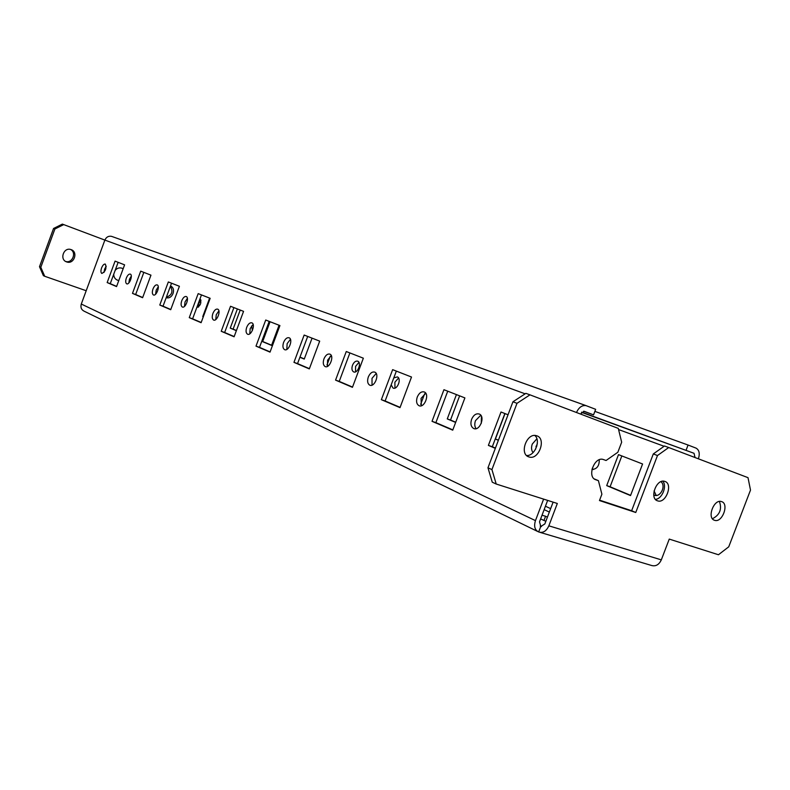 <?xml version="1.0" encoding="UTF-8"?>
<svg xmlns="http://www.w3.org/2000/svg" width="790" height="790" viewBox="0 0 790 790"><rect width="100%" height="100%" fill="white"/><g stroke="black" fill="none" stroke-linecap="round" stroke-linejoin="round"><path stroke-width="1.19" d="M668.705 447.535L657.487 455.524L653.3 453.944L664.489 445.995L668.705 447.535L748.012 477.664L750.5 490.096L728.745 546.808L718.456 554.748L669.258 539.096L661.319 559.863C659.018 564.731 655.769 566.608 651.572 565.482L539.995 532.351M657.487 455.524L635.762 512.493L599.462 500.554L601.891 494.185L598.405 480.646L595.838 479.767C586.713 477.239 594.337 456.304 603.244 459.484L606.078 460.491L617.849 452.255L621.671 442.212L618.284 428.387L529.971 394.842L517.006 403.315L491.933 469.586L496.219 484.033L557.325 503.477L548.843 525.824C546.413 531.077 543.135 533.161 539.017 532.065L538.365 531.808C534.741 529.893 533.773 526.16 535.462 520.62L543.619 499.112M118.767 280.628L117.434 280.154C114.965 279.087 113.74 277.093 113.76 274.16M115.142 270.417C116.96 268.235 119.122 267.474 121.64 268.116L123.181 268.679M537.526 531.403L84.115 311.181C81.331 309.729 80.383 307.35 81.291 304.041L104.873 240.091L63.713 224.607L54.895 228.991L53.552 228.478L39.5 266.704L40.813 267.297L54.895 228.991M53.552 228.478L62.351 224.103L63.713 224.607M496.219 484.033L492.259 482.206L487.973 467.808L512.937 401.784L525.883 393.351L529.971 394.842M545.851 521.291L540.627 518.921M542.039 515.189L545.574 516.275L543.964 520.501M545.574 516.275L547.421 517.144M653.755 494.896L653.992 495.014C660.114 498.174 666.483 485.939 660.904 481.693M654.071 490.916L656.184 495.419M591.927 469.497C596.914 469.161 599.363 465.922 599.264 459.76M592.243 468.243L593.211 469.556M535.966 446.251L536.835 446.123M481.446 416.32L481.268 423.41M391.178 384.868L393.025 388.048C397.301 390.24 401.853 378.578 397.37 376.909L393.795 377.897M398.575 378.005L394.882 382.202L394.97 388.068M352.508 365.257C351.481 368.545 351.856 370.757 353.624 371.893C357.554 373.927 361.899 362.719 357.761 361.198L357.692 361.168C355.638 360.724 353.91 362.087 352.508 365.257M358.937 362.363L355.589 366.372L355.53 371.843M251.497 326.053L252.425 330.398M536.874 438.786L532.272 444.079C531.107 447.496 531.364 450.349 533.023 452.64M537.348 443.289L535.511 449.332M471.61 419.273C470.257 423.687 470.919 426.748 473.615 428.457C479.599 431.597 485.613 416.537 479.352 414.069C476.192 413.17 473.615 414.908 471.61 419.273M480.794 415.224L475.491 420.635C474.395 423.884 474.583 426.551 476.064 428.664M417.258 397.044C415.975 401.241 416.528 404.115 418.947 405.665C424.319 408.499 429.967 394.19 424.339 392.008C421.495 391.228 419.144 392.906 417.258 397.044M425.751 393.252L421.06 398.387L421.327 405.764M368.298 377.018C367.064 381.007 367.528 383.713 369.7 385.135C374.559 387.702 379.891 374.095 374.796 372.139C372.228 371.458 370.056 373.087 368.298 377.018M376.178 373.473L372.011 378.341L372.041 385.115M323.949 358.887C322.764 362.689 323.159 365.237 325.125 366.55C329.529 368.891 334.575 355.905 329.944 354.157C327.613 353.565 325.608 355.135 323.949 358.887M331.287 355.579L327.583 360.181L327.416 366.422M283.6 342.386C282.455 346.01 282.781 348.43 284.578 349.644C288.587 351.787 293.386 339.374 289.15 337.794C287.017 337.271 285.17 338.801 283.6 342.386M290.444 339.305L287.135 343.65L286.829 349.397M246.717 327.307C245.631 330.773 245.897 333.074 247.537 334.2C251.21 336.175 255.772 324.285 251.892 322.853C249.936 322.399 248.208 323.88 246.717 327.307M253.126 324.453L250.183 328.541L249.758 333.844M212.895 313.472C211.839 316.8 212.066 318.982 213.567 320.029C216.934 321.856 221.289 310.46 217.714 309.157C215.917 308.742 214.307 310.184 212.895 313.472M218.889 310.845L216.272 314.687L215.759 319.555M181.749 300.733C180.732 303.933 180.92 306.016 182.292 306.994C185.403 308.693 189.57 297.731 186.272 296.546C184.613 296.181 183.102 297.583 181.749 300.733M187.378 298.324L185.048 301.918L184.475 306.401M152.983 288.972C152.006 292.043 152.144 294.038 153.418 294.956C156.292 296.526 160.281 285.99 157.23 284.904C155.689 284.578 154.277 285.931 152.983 288.972M158.276 286.78L156.193 290.127L155.591 294.236M547.648 500.396L539.511 521.844L540.794 526.367L538.681 531.917M142.615 297.712L150.959 275.157L140.709 271.148L132.483 293.386L142.615 297.712M170.709 309.71L179.399 286.276L168.329 281.951L159.778 305.039L170.709 309.71M201.104 322.695L210.16 298.304L198.181 293.623L189.264 317.639L201.104 322.695M234.097 336.787L243.557 311.359L230.532 306.273L221.23 331.287L234.097 336.787M270.022 352.133L279.927 325.579L265.726 320.029L256 346.139L270.022 352.133M309.315 368.91L319.693 341.132L304.15 335.049L293.959 362.353L309.315 368.91M352.439 387.327L363.351 358.196L346.267 351.52L335.562 380.118L352.439 387.327M400.007 407.64L411.511 377.028L392.64 369.651L381.363 399.681L400.007 407.64M452.729 430.165L464.895 397.903L443.941 389.707L432.031 421.327L452.729 430.165M508.029 414.77L501.008 412.015L488.388 445.392L495.33 448.355M116.565 286.582L124.593 264.848L115.073 261.125L107.163 282.563L116.565 286.582M126.331 278.07C125.383 281.033 125.501 282.948 126.677 283.808C129.333 285.269 133.174 275.118 130.33 274.11C128.898 273.824 127.565 275.147 126.331 278.07M101.574 267.948C100.656 270.802 100.735 272.639 101.831 273.449C105.564 271.474 106.739 268.363 105.347 264.097C104.013 263.84 102.759 265.124 101.574 267.948M143.839 272.372L135.663 294.512L142.684 297.514M171.539 283.205L163.026 306.194L170.788 309.502M201.47 294.907L192.602 318.814L201.183 322.478M233.909 307.587L224.646 332.491L234.176 336.56M269.183 321.382L259.505 347.363L270.111 351.896M307.695 336.441L297.544 363.598L309.404 368.663M349.891 352.933L339.236 381.392L352.538 387.07M396.343 371.103L385.125 400.974L400.105 407.373M447.733 391.188L435.882 422.64L452.838 429.879M504.869 413.535L492.318 446.725L495.439 448.058M118.135 262.32L110.254 283.669L116.634 286.395M131.308 276.105L129.471 279.206L128.839 282.948M106.245 266.21L104.635 269.054L104.004 272.441M240.209 310.055L233.109 329.134L236.427 330.526M270.062 321.728L262.695 341.507L271.612 345.24M299.973 357.1L304.318 358.907M459.632 395.839L450.507 420.033L455.721 422.216M621.829 455.939L610.097 486.768L630.618 495.35M201.016 300.121L198.952 303.232L198.497 307.103M237.375 308.939L230.246 328.117L236.368 330.684M261.757 341.3L271.553 345.398L279.068 325.243M299.914 357.268L304.249 359.085L312.07 338.15M330.279 356.211L326.981 365.01M420.665 404.352L424.665 393.736M456.432 394.595L447.268 418.917L455.652 422.423M505.017 413.585L495.399 439.052L498.381 440.297M630.529 495.577L642.576 463.987L618.491 454.635L606.7 485.613L630.529 495.577M209.627 298.097L202.744 316.612L203.277 316.839M196.809 307.616L196.759 307.596C200.611 305.73 201.717 302.748 200.077 298.669M70.596 249.462C76.847 252.583 72.315 263.633 65.669 261.46M118.777 280.598L116.614 279.779M40.813 267.297L44.714 276.273L43.391 275.661L39.5 266.704M170.373 286.345C173.336 291.52 172.003 295.144 166.354 297.198M66.617 261.905C59.29 259.624 63.664 246.934 70.883 249.551C78.516 251.625 74.122 264.729 66.735 261.944L66.617 261.905M170.502 286.01C176.654 288.459 172.487 299.706 166.186 297.652M44.714 276.273L86.199 290.73M540.242 526.101L540.913 526.417L544.843 523.928L553.119 502.134M714.506 520.274L714.595 520.304C722.287 523.197 729.496 503.497 721.438 501.571C713.854 498.776 706.675 518.141 714.506 520.274M528.846 456.897C518.941 454.132 526.802 432.318 536.489 435.725C546.779 438.164 538.879 460.55 529.004 456.946L528.846 456.897M657.527 500.821C649.084 498.5 656.48 478.385 664.686 481.367C673.396 483.45 665.97 503.971 657.636 500.86L657.527 500.821M719.433 501.462C722.1 509.224 719.769 514.981 712.432 518.734M526.614 455.514C534.702 456.255 541.12 440.642 534.85 435.488M653.3 453.944L631.644 510.715L599.61 500.179M662.77 481.199C667.412 485.919 662.02 499.181 655.404 499.339M525.143 393.825L104.873 240.091C106.275 237.049 108.487 235.805 111.509 236.338L586.318 405.714M583.534 411.254L593.557 414.859L584.235 411.313L580.443 414.009M593.557 414.859L595.66 409.319L585.992 405.616C582.003 405.102 578.833 407.393 576.483 412.508M695.022 457.538L694.045 453.302L581.707 412.133M698.409 458.822C700.019 453.509 699.229 449.945 696.03 448.118L688.07 445.037L686.076 450.251M594.88 411.383L688.07 445.037M203.287 316.81L202.744 316.612M110.254 283.669L107.163 282.563M610.097 486.768L606.7 485.613M498.451 440.099L495.399 439.052M450.507 420.033L447.268 418.917M262.695 341.507L261.806 341.191M233.109 329.134L230.246 328.117M492.318 446.725L488.388 445.392M435.882 422.64L432.031 421.327M385.125 400.974L381.363 399.681M339.236 381.392L335.562 380.118M297.544 363.598L293.959 362.353M259.505 347.363L256 346.139M224.646 332.491L221.23 331.287M192.602 318.814L189.264 317.639M163.026 306.194L159.778 305.039M135.663 294.512L132.483 293.386M635.762 512.493L631.644 510.715M598.405 480.646L594.307 478.928M517.006 403.315L512.937 401.784M487.973 467.808L491.933 469.586M595.838 479.767L595.216 479.5M549.346 512.058L544.142 509.639M540.794 526.367L541.427 526.555M81.291 304.041L535.462 520.62M550.66 508.622L545.436 506.222M664.104 446.271L618.57 429.562M661.319 559.863L548.843 525.824M694.045 453.302L581.499 412.331M654.752 495.271L653.992 495.014M474.217 428.664L473.615 428.457M419.441 405.843L418.947 405.665M111.509 236.338L585.992 405.616M657.636 500.86L656.885 500.544M66.735 261.944L65.945 261.609M527.937 456.502L529.004 456.946M713.962 520.037L714.595 520.304"/></g></svg>
